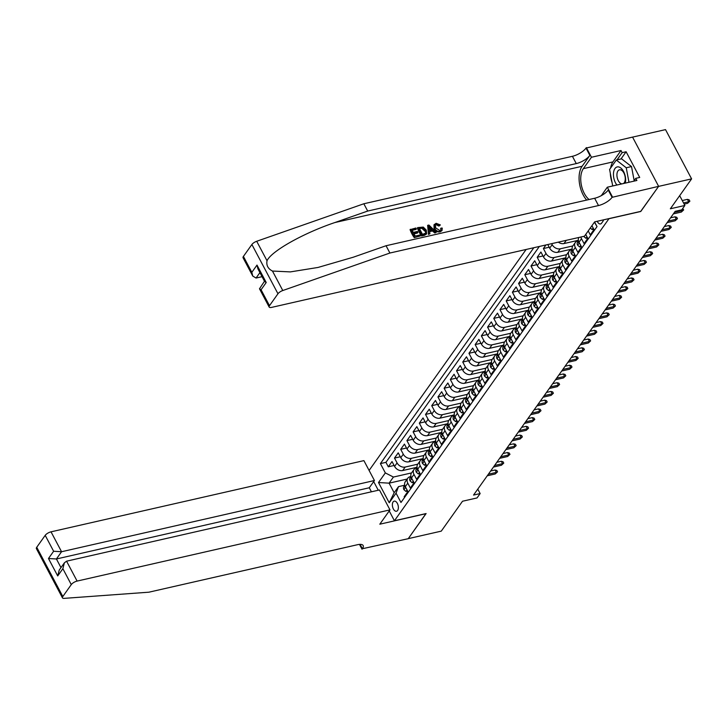 <?xml version="1.0" encoding="UTF-8"?>
<svg xmlns="http://www.w3.org/2000/svg" width="728" height="728" viewBox="0 0 728 728"><rect width="100%" height="100%" fill="white"/><g stroke="black" fill="none" stroke-linecap="round" stroke-linejoin="round"><path stroke-width="1.09" d="M397.625 510.446A5.187 2.848 -102.8 0 0 397.806 504.431A5.187 2.848 -102.8 0 0 394.212 501.137A5.187 2.848 -102.8 0 0 393.111 501.929A5.187 2.848 -102.8 0 0 392.92 507.944A5.187 2.848 -102.8 0 0 396.514 511.247A5.187 2.848 -102.8 0 0 397.625 510.446M526.135 249.467L369.096 470.443M632.568 137.119L665.519 129.62L691.6 178.879L670.351 208.772L684.875 205.469L679.679 195.65M389.225 510.947L394.421 520.766L426.108 513.549L408.272 538.647L441.268 531.14L462.517 501.237L477.04 497.934L480.143 493.566L477.777 489.107M640.704 211.384L658.594 186.386L691.6 178.879M404.541 497.461L404.158 496.751L407.88 491.518L405.314 486.659L407.789 483.165A6.479 4.859 -144.6 0 1 407.789 478.205A6.479 4.859 -144.6 0 1 410.255 476.64L410.956 476.476M407.789 483.165L410.365 488.024L414.086 482.782L411.511 477.923L413.995 474.438A6.479 4.859 -144.6 0 1 413.995 469.478A6.479 4.859 -144.6 0 1 416.462 467.904L417.162 467.749M413.995 474.438L416.571 479.297L420.293 474.055L417.717 469.196L420.202 465.702A6.479 4.859 -144.6 0 1 420.202 460.751A6.479 4.859 -144.6 0 1 422.659 459.177L423.368 459.013M420.202 465.702L422.777 470.561L426.499 465.329L423.924 460.469L426.408 456.975A6.479 4.859 -144.6 0 1 426.399 452.015A6.479 4.859 -144.6 0 1 428.865 450.45L429.566 450.286M426.408 456.975L428.974 461.834L432.696 456.593L430.13 451.733L432.605 448.239A6.479 4.859 -144.6 0 1 432.605 443.288A6.479 4.859 -144.6 0 1 435.071 441.714L435.772 441.559M432.605 448.239L435.18 453.098L438.902 447.866L436.327 443.006L438.811 439.512A6.479 4.859 -144.6 0 1 438.811 434.561A6.479 4.859 -144.6 0 1 441.277 432.987L441.978 432.823M438.811 439.512L441.386 444.371L445.108 439.13L442.533 434.279L445.017 430.785A6.479 4.859 -144.6 0 1 445.017 425.825A6.479 4.859 -144.6 0 1 447.474 424.26L448.184 424.096M445.017 430.785L447.593 435.644L451.315 430.403L448.739 425.543L451.224 422.049A6.479 4.859 -144.6 0 1 451.214 417.099A6.479 4.859 -144.6 0 1 453.681 415.524L454.381 415.37M451.224 422.049L453.79 426.908L457.512 421.676L454.945 416.816L457.421 413.322A6.479 4.859 -144.6 0 1 457.421 408.363A6.479 4.859 -144.6 0 1 459.887 406.797L460.587 406.634M457.421 413.322L459.996 418.181L463.718 412.94L461.143 408.08L463.627 404.595A6.479 4.859 -144.6 0 1 463.627 399.636A6.479 4.859 -144.6 0 1 466.093 398.061L466.794 397.907M463.627 404.595L466.202 409.454L469.924 404.213L467.349 399.354L469.833 395.859A6.479 4.859 -144.6 0 1 469.833 390.909A6.479 4.859 -144.6 0 1 472.29 389.334L473 389.18M469.833 395.859L472.408 400.719L476.13 395.486L473.555 390.627L476.039 387.132A6.479 4.859 -144.6 0 1 476.03 382.173A6.479 4.859 -144.6 0 1 478.496 380.608L479.197 380.444M476.039 387.132L478.605 391.992L482.327 386.75L479.761 381.891L482.236 378.405A6.479 4.859 -144.6 0 1 482.236 373.446A6.479 4.859 -144.6 0 1 484.702 371.871L485.403 371.717M482.236 378.405L484.812 383.265L488.534 378.023L485.958 373.164L488.442 369.669A6.479 4.859 -144.6 0 1 488.442 364.719A6.479 4.859 -144.6 0 1 490.909 363.145L491.609 362.981M488.442 369.669L491.018 374.529L494.74 369.296L492.164 364.437L494.649 360.942A6.479 4.859 -144.6 0 1 494.649 355.983A6.479 4.859 -144.6 0 1 497.106 354.418L497.815 354.254M494.649 360.942L497.224 365.802L500.946 360.56L498.371 355.701L500.855 352.206A6.479 4.859 -144.6 0 1 500.846 347.256A6.479 4.859 -144.6 0 1 503.312 345.682L504.013 345.527M500.855 352.206L503.421 357.066L507.143 351.833L504.577 346.974L507.052 343.479A6.479 4.859 -144.6 0 1 507.052 338.529A6.479 4.859 -144.6 0 1 509.518 336.955L510.219 336.791M507.052 343.479L509.627 348.339L513.349 343.097L510.774 338.238L513.258 334.753A6.479 4.859 -144.6 0 1 513.258 329.793A6.479 4.859 -144.6 0 1 515.724 328.228L516.425 328.064M513.258 334.753L515.834 339.612L519.555 334.37L516.98 329.511L519.464 326.017A6.479 4.859 -144.6 0 1 519.464 321.066A6.479 4.859 -144.6 0 1 521.921 319.492L522.631 319.337M519.464 326.017L522.04 330.876L525.762 325.644L523.186 320.784L525.671 317.29A6.479 4.859 -144.6 0 1 525.662 312.33A6.479 4.859 -144.6 0 1 528.128 310.765L528.828 310.601M525.671 317.29L528.237 322.149L531.959 316.908L529.393 312.048L531.868 308.563A6.479 4.859 -144.6 0 1 531.868 303.603A6.479 4.859 -144.6 0 1 534.334 302.029L535.035 301.874M531.868 308.563L534.443 313.422L538.165 308.181L535.59 303.321L538.074 299.827A6.479 4.859 -144.6 0 1 538.074 294.876A6.479 4.859 -144.6 0 1 540.54 293.302L541.241 293.138M538.074 299.827L540.649 304.686L544.371 299.454L541.796 294.594L544.28 291.1A6.479 4.859 -144.6 0 1 544.28 286.14A6.479 4.859 -144.6 0 1 546.737 284.575L547.447 284.411M544.28 291.1L546.855 295.959L550.577 290.718L548.002 285.858L550.486 282.373A6.479 4.859 -144.6 0 1 550.477 277.414A6.479 4.859 -144.6 0 1 552.943 275.839L553.644 275.685M550.486 282.373L553.053 287.223L556.774 281.991L554.208 277.131L556.683 273.637A6.479 4.859 -144.6 0 1 556.683 268.687A6.479 4.859 -144.6 0 1 559.15 267.112L559.85 266.949M556.683 273.637L559.259 278.496L562.981 273.264L560.405 268.404L562.89 264.91A6.479 4.859 -144.6 0 1 562.89 259.951A6.479 4.859 -144.6 0 1 565.356 258.385L566.056 258.222M562.89 264.91L565.465 269.769L569.187 264.528L566.611 259.669L569.096 256.174A6.479 4.859 -144.6 0 1 569.096 251.224A6.479 4.859 -144.6 0 1 571.553 249.649L572.263 249.495M569.096 256.174L571.671 261.034L575.393 255.801L572.818 250.942L575.302 247.447A6.479 4.859 -144.6 0 1 575.293 242.497A6.479 4.859 -144.6 0 1 577.759 240.923L578.46 240.759M575.302 247.447L577.868 252.307L581.59 247.065L579.024 242.206L581.499 238.72A6.479 4.859 -144.6 0 1 580.889 237M581.499 238.72L584.074 243.58L587.796 238.338L585.721 234.425M588.206 230.931L590.281 234.844L594.003 229.611L591.928 225.698M545.955 244.954L543.397 248.548L549.194 247.229M565.965 257.748L551.587 261.024A6.479 4.859 35.4 0 1 543.488 256.893L540.922 252.034L537.2 257.275L542.997 255.956M559.759 266.475L545.39 269.751A6.479 4.859 35.4 0 1 537.291 265.629L534.716 260.77L530.994 266.002L536.791 264.683M553.553 275.211L539.184 278.478A6.479 4.859 35.4 0 1 531.085 274.356L528.51 269.496L524.788 274.738L530.585 273.419M547.347 283.938L532.978 287.214A6.479 4.859 35.4 0 1 524.879 283.092L522.304 278.233L518.582 283.465L524.378 282.146M541.15 292.674L526.772 295.941A6.479 4.859 35.4 0 1 518.673 291.819L516.106 286.959L512.385 292.201L518.181 290.882M534.944 301.401L520.575 304.668A6.479 4.859 35.4 0 1 512.476 300.546L509.9 295.686L506.178 300.928L511.975 299.608M528.737 310.128L514.368 313.404A6.479 4.859 35.4 0 1 506.269 309.282L503.694 304.422L499.972 309.655L505.769 308.335M522.531 318.864L508.162 322.131A6.479 4.859 35.4 0 1 500.063 318.009L497.488 313.149L493.766 318.391L499.563 317.071M516.334 327.591L501.956 330.858A6.479 4.859 35.4 0 1 493.857 326.736L491.291 321.876L487.569 327.118L493.366 325.798M510.128 336.318L495.759 339.594A6.479 4.859 35.4 0 1 487.66 335.471L485.085 330.612L481.363 335.845L487.159 334.525M503.922 345.054L489.553 348.321A6.479 4.859 35.4 0 1 481.454 344.198L478.878 339.339L475.156 344.581L480.953 343.261M497.715 353.781L483.346 357.057A6.479 4.859 35.4 0 1 475.248 352.925L472.672 348.075L468.95 353.308L474.747 351.988M491.518 362.508L477.14 365.784A6.479 4.859 35.4 0 1 469.041 361.661L466.475 356.802L462.753 362.034L468.55 360.724M485.312 371.244L470.943 374.511A6.479 4.859 35.4 0 1 462.844 370.388L460.269 365.529L456.547 370.77L462.344 369.451M479.106 379.971L464.737 383.246A6.479 4.859 35.4 0 1 456.638 379.124L454.063 374.265L450.341 379.497L456.137 378.178M472.9 388.707L458.531 391.973A6.479 4.859 35.4 0 1 450.432 387.851L447.856 382.992L444.135 388.233L449.931 386.914M466.703 397.433L452.325 400.7A6.479 4.859 35.4 0 1 444.226 396.578L441.659 391.719L437.938 396.96L443.734 395.641M460.496 406.16L446.127 409.436A6.479 4.859 35.4 0 1 438.029 405.314L435.453 400.455L431.731 405.687L437.528 404.368M454.29 414.896L439.921 418.163A6.479 4.859 35.4 0 1 431.822 414.041L429.247 409.181L425.525 414.423L431.322 413.104M448.084 423.623L433.715 426.89A6.479 4.859 35.4 0 1 425.616 422.768L423.041 417.908L419.319 423.15L425.116 421.831M441.887 432.35L427.509 435.626A6.479 4.859 35.4 0 1 419.41 431.504L416.844 426.644L413.122 431.877L418.919 430.557M435.681 441.086L421.312 444.353A6.479 4.859 35.4 0 1 413.213 440.231L410.637 435.371L406.916 440.613L412.712 439.293M429.474 449.813L415.106 453.089A6.479 4.859 35.4 0 1 407.007 448.958L404.431 444.107L400.709 449.34L406.506 448.02M423.268 458.54L408.899 461.816A6.479 4.859 35.4 0 1 400.8 457.694L398.225 452.834L394.503 458.076L400.3 456.756M684.875 205.469L681.772 209.837L675.175 211.338L473.546 495.067L480.143 493.566M597.251 221.276A5.023 2.757 -102.8 0 0 600.527 223.951A5.023 2.757 -102.8 0 0 601.601 223.178L602.966 221.257A5.023 2.757 -102.8 0 0 603.548 219.847M378.26 490.244L373.682 481.59M394.421 520.766L609.027 218.6M407.207 479.033L389.089 483.155L394.166 492.738L398.507 486.632L396.041 493.156L400.973 502.475L597.024 226.599L594.576 221.976M396.041 493.156L389.216 502.757L378.505 482.528L385.33 472.918L380.398 463.599L533.815 247.72M417.754 464.191L405.178 467.058A6.479 4.859 -144.6 0 1 397.079 462.926L394.503 458.076M417.071 467.276L402.693 470.543L405.178 467.058M423.951 455.464L411.384 458.322A6.479 4.859 -144.6 0 1 403.285 454.199L400.709 449.34M430.157 446.728L417.59 449.595A6.479 4.859 -144.6 0 1 409.491 445.472L406.916 440.613M436.363 438.001L423.787 440.859A6.479 4.859 -144.6 0 1 415.688 436.736L413.122 431.877M442.569 429.274L429.993 432.132A6.479 4.859 -144.6 0 1 421.894 428.009L419.319 423.15M448.767 420.538L436.199 423.405A6.479 4.859 -144.6 0 1 428.1 419.283L425.525 414.423M454.973 411.811L442.406 414.669A6.479 4.859 -144.6 0 1 434.307 410.546L431.731 405.687M461.179 403.084L448.603 405.942A6.479 4.859 -144.6 0 1 440.504 401.82L437.938 396.96M467.385 394.349L454.809 397.215A6.479 4.859 -144.6 0 1 446.71 393.093L444.135 388.233M473.582 385.622L461.015 388.479A6.479 4.859 -144.6 0 1 452.916 384.357L450.341 379.497M479.788 376.886L467.221 379.752A6.479 4.859 -144.6 0 1 459.122 375.63L456.547 370.77M485.995 368.159L473.418 371.025A6.479 4.859 -144.6 0 1 465.319 366.894L462.753 362.034M492.201 359.432L479.625 362.289A6.479 4.859 -144.6 0 1 471.526 358.167L468.95 353.308M498.398 350.696L485.831 353.562A6.479 4.859 -144.6 0 1 477.732 349.44L475.156 344.581M504.604 341.969L492.037 344.826A6.479 4.859 -144.6 0 1 483.938 340.704L481.363 335.845M510.81 333.242L498.234 336.099A6.479 4.859 -144.6 0 1 490.135 331.977L487.569 327.118M517.016 324.506L504.44 327.373A6.479 4.859 -144.6 0 1 496.341 323.25L493.766 318.391M523.214 315.779L510.647 318.637A6.479 4.859 -144.6 0 1 502.548 314.514L499.972 309.655M529.42 307.052L516.853 309.91A6.479 4.859 -144.6 0 1 508.754 305.787L506.178 300.928M535.626 298.316L523.05 301.183A6.479 4.859 -144.6 0 1 514.951 297.06L512.385 292.201M541.832 289.589L529.256 292.447A6.479 4.859 -144.6 0 1 521.157 288.324L518.582 283.465M548.029 280.853L535.462 283.72A6.479 4.859 -144.6 0 1 527.363 279.598L524.788 274.738M554.236 272.126L541.668 274.984A6.479 4.859 -144.6 0 1 533.569 270.861L530.994 266.002M560.442 263.399L547.865 266.257A6.479 4.859 -144.6 0 1 539.766 262.135L537.2 257.275M566.648 254.664L554.072 257.53A6.479 4.859 -144.6 0 1 545.973 253.408L543.397 248.548M572.845 245.937L560.278 248.794A6.479 4.859 -144.6 0 1 552.179 244.672L551.642 243.662M572.163 249.021L557.794 252.288L560.278 248.794M578.369 240.286L564 243.561L566.302 240.322M539.357 246.455L385.94 462.344L388.306 466.803L394.103 465.483M402.693 470.543A6.479 4.859 35.4 0 1 394.594 466.42L392.028 461.561L388.306 466.803M547.775 244.535L549.695 248.166A6.479 4.859 35.4 0 0 557.794 252.288M594.412 222.204L596.641 225.889M398.507 486.632L404.75 485.212M640.758 211.484L609.072 218.691M411.548 472.918L393.429 477.049L389.089 483.155L378.505 482.528M578.887 237.455A6.479 4.859 35.4 0 0 579.024 242.206M575.293 242.497L572.818 245.982A6.479 4.859 35.4 0 0 572.818 250.942M558.294 242.142A6.479 4.859 35.4 0 0 564 243.561M569.096 251.224L566.611 254.718A6.479 4.859 35.4 0 0 566.611 259.669M562.89 259.951L560.405 263.445A6.479 4.859 35.4 0 0 560.405 268.404M556.683 268.687L554.199 272.172A6.479 4.859 35.4 0 0 554.208 277.131M550.477 277.414L548.002 280.908A6.479 4.859 35.4 0 0 548.002 285.858M544.28 286.14L541.796 289.635A6.479 4.859 35.4 0 0 541.796 294.594M538.074 294.876L535.59 298.362A6.479 4.859 35.4 0 0 535.59 303.321M531.868 303.603L529.383 307.098A6.479 4.859 35.4 0 0 529.393 312.048M525.662 312.33L523.186 315.825A6.479 4.859 35.4 0 0 523.186 320.784M519.464 321.066L516.98 324.561A6.479 4.859 35.4 0 0 516.98 329.511M513.258 329.793L510.774 333.288A6.479 4.859 35.4 0 0 510.774 338.238M507.052 338.529L504.568 342.014A6.479 4.859 35.4 0 0 504.577 346.974M500.846 347.256L498.371 350.75A6.479 4.859 35.4 0 0 498.371 355.701M494.649 355.983L492.164 359.477A6.479 4.859 35.4 0 0 492.164 364.437M488.442 364.719L485.958 368.204A6.479 4.859 35.4 0 0 485.958 373.164M482.236 373.446L479.752 376.94A6.479 4.859 35.4 0 0 479.761 381.891M476.03 382.173L473.555 385.667A6.479 4.859 35.4 0 0 473.555 390.627M469.833 390.909L467.349 394.394A6.479 4.859 35.4 0 0 467.349 399.354M463.627 399.636L461.143 403.13A6.479 4.859 35.4 0 0 461.143 408.08M457.421 408.363L454.936 411.857A6.479 4.859 35.4 0 0 454.945 416.816M451.214 417.099L448.739 420.593A6.479 4.859 35.4 0 0 448.739 425.543M445.017 425.825L442.533 429.32A6.479 4.859 35.4 0 0 442.533 434.279M438.811 434.561L436.327 438.047A6.479 4.859 35.4 0 0 436.327 443.006M432.605 443.288L430.121 446.783A6.479 4.859 35.4 0 0 430.13 451.733M426.399 452.015L423.924 455.51A6.479 4.859 35.4 0 0 423.924 460.469M420.202 460.751L417.717 464.236A6.479 4.859 35.4 0 0 417.717 469.196M413.995 469.478L411.511 472.973A6.479 4.859 35.4 0 0 411.511 477.923M385.94 462.344L380.398 463.599M385.33 472.918L393.429 477.049M407.789 478.205L405.305 481.699A6.479 4.859 35.4 0 0 405.314 486.659M389.216 502.757L394.166 492.738M683.528 202.93L688.688 201.756L687.423 199.363L689.17 199.854L689.88 201.183L687.578 203.33L684.147 204.104M687.423 199.363L682.263 200.537M689.88 201.183L687.578 203.33M625.288 183.119A10.529 5.779 -102.8 0 0 623.887 172.154A10.529 5.779 -102.8 0 0 617.59 166.867A10.529 5.779 -102.8 0 0 613.449 173.865A10.529 5.779 -102.8 0 0 616.916 185.021M623.468 183.529A7.207 3.958 -102.8 0 0 624.833 175.457A7.207 3.958 -102.8 0 0 619.765 169.77A7.207 3.958 -102.8 0 0 619.501 169.806A7.207 3.958 -102.8 0 0 617.089 176.977A7.207 3.958 -102.8 0 0 621.858 183.893M612.721 185.977L609.6 169.46L616.298 160.033L621.576 158.831L631.513 166.566L634.161 180.589M616.298 160.033L626.235 167.768L628.974 182.273M631.513 166.566L626.235 167.768M414.305 237.646L420.375 235.936L414.305 237.646A21.103 11.584 -102.8 0 1 410.073 229.657L415.943 228.001L416.061 229.438L412.166 230.321M414.023 233.834L417.417 233.06L417.908 232.369L413.75 233.315L415.215 236.081L419.883 235.017L420.375 235.936M417.663 227.6L417.39 228.001A21.103 11.584 -102.8 0 0 421.612 235.981L424.451 235.335L426.644 233.916L421.894 235.59L417.663 227.6L423.286 227.091L426.253 230.075L426.644 233.916M440.176 231.859L442.033 230.53L440.176 231.859C437.546 232.305 435.517 231.304 434.079 228.865L433.988 224.861L436.09 223.296L440.367 224.925L438.92 226.071L436.163 224.734L436.518 224.233L435.371 224.907L435.69 227.91L439.858 230.585L440.904 229.948L441.013 228.082L440.54 228.756M243.416 256.42L251.843 272.327L252.752 276.058L243.079 257.794A4.859 1.793 -27.9 0 1 243.416 256.42L251.888 244.508A4.859 1.793 -27.9 0 1 256.702 241.277L363.836 203.767L367.695 211.056L576.276 163.591A11.339 4.177 152.1 0 0 589.862 155.373L582.109 166.284A21.103 11.584 -102.8 0 0 586.686 200.073M367.695 211.056L334.844 222.559C303.257 233.197 271.235 251.233 267.021 260.751C266.193 265.347 268.004 268.778 272.472 271.053L290.354 271.899L318 267.458L353.207 257.239L386.049 245.736L594.64 198.262A11.339 4.177 152.1 0 0 608.226 190.054L612.084 197.334L658.631 186.341L640.849 211.357L594.649 221.867L584.475 236.191L271.599 307.389A4.859 1.793 152.1 0 1 269.16 307.043A4.859 1.793 152.1 0 1 269.496 305.678L277.969 293.757L251.888 244.508M427.645 225.334L428.455 234.425L429.92 233.77L428.728 234.034L427.645 225.334L428.91 225.043L436.281 232.314L435.098 232.587L432.896 230.33L429.52 231.104L429.92 233.77M429.593 231.631L432.432 230.985L434.816 232.978L436.281 232.314M363.836 203.767L572.417 156.302A11.339 4.177 152.1 0 0 586.004 148.084L632.55 137.091L658.631 186.341M386.049 245.736L389.908 253.026L598.498 205.551A11.339 4.177 152.1 0 0 612.084 197.334M272.472 271.053L282.783 290.527L389.908 253.026M610.619 168.022A18.227 10.01 77.2 0 1 612.93 161.916L621.02 150.523L622.149 152.653L617.025 159.869M633.733 181.19L635.753 178.351L639.712 177.441L626.116 151.752L622.149 152.653M635.753 178.351L636.882 180.48L607.316 187.205L612.421 196.86M586.34 147.602L591.455 157.257L583.356 168.65A18.227 10.01 -102.8 0 0 589.089 199.527M621.02 150.523L591.455 157.257M262.062 276.667L256.056 278.041L252.752 276.058M601.328 195.632L607.316 187.205M282.783 290.527A4.859 1.793 152.1 0 0 277.969 293.757M612.057 182.491A18.227 10.01 77.2 0 1 610.319 173.264M626.116 151.752L620.984 158.968M251.843 272.327L256.993 265.083L257.903 268.814L264.637 281.536L266.221 282.519L261.07 289.762L259.486 288.779L264.491 281.245M440.367 224.925L438.92 226.071M439.384 225.416L436.518 224.233M440.449 231.486C437.901 231.823 435.945 230.712 434.58 228.164L434.079 228.865M434.58 228.164L434.316 224.388M441.013 228.082L442.269 228.092L442.033 230.53M429.01 227.709L429.365 230.103L432.068 229.493L428.765 226.108L429.01 227.709M432.896 230.33L432.432 230.985M430.184 227.564L429.72 228.219L431.577 230.184M422.522 234.416L425.725 233.051L425.134 230.312L422.276 227.773L419.273 228.274L422.522 234.416M425.134 230.312L424.633 231.013L421.894 228.31L422.276 227.773M420.875 227.91L420.511 228.428L421.894 228.31M419.474 228.656L420.511 228.428M416.425 228.92L411.957 229.939L413.258 232.396L417.426 231.449L417.908 232.369M414.587 237.255L410.355 229.265M371.426 491.8L369.287 487.769L374.438 480.525L363.9 460.624L51.024 531.831L61.562 551.733L56.411 558.977L60.988 567.613M374.438 480.525L61.562 551.733L53.626 551.26L45.2 535.353L36.737 547.265L62.817 596.523A4.859 1.793 152.1 0 0 62.481 597.897A4.859 1.793 152.1 0 0 64.019 598.38L148.894 592.192L357.475 544.717A11.339 4.177 -27.9 0 1 363.154 545.527A11.339 4.177 -27.9 0 1 362.371 548.73L408.235 538.693L425.962 513.586M426.007 513.686L379.807 524.196L389.981 509.882L77.104 581.081A4.859 1.793 152.1 0 0 71.28 584.602L62.817 596.523M362.034 549.212L359.486 544.398M389.981 509.882L379.443 489.98L66.567 561.179L77.104 581.081M62.481 597.897L36.4 548.639A4.859 1.793 -27.9 0 1 36.737 547.265M45.2 535.353A4.859 1.793 -27.9 0 1 51.024 531.831M369.287 487.769L56.411 558.977L48.476 558.503L53.626 551.26M71.28 584.602L62.863 568.695L64.401 562.808L66.567 561.179M62.863 568.695L57.712 575.939L59.25 570.051L64.401 562.808M590.299 227.991L592.055 229.538L593.147 228.001M682.718 208.508L683.674 209.91L681.372 212.057L673.364 213.877M681.981 209.537L682.482 210.483L674.483 212.303M683.674 209.91L681.372 212.057M592.055 229.538L593.757 229.156M586.941 236.727L585.849 238.274L583.82 236.482A4.295 3.221 -144.6 0 1 583.756 236.354M668.277 221.039L676.285 219.219L675.011 216.817L676.767 217.308L677.468 218.646L675.165 220.784L667.157 222.613M675.011 216.817L670.552 217.836M677.468 218.646L675.165 220.784M585.849 238.274L587.56 237.883M580.744 245.463L579.643 247.001L577.613 245.209A4.295 3.221 -144.6 0 1 577.65 241.996L578.478 240.822M578.514 240.95A4.295 3.221 35.4 0 0 578.423 242.515L579.197 242.533M662.07 229.766L670.079 227.946L668.814 225.553L670.561 226.044L671.261 227.373L668.959 229.52L660.96 231.34M668.814 225.553L664.346 226.563M671.261 227.373L668.959 229.52M579.643 247.001L581.354 246.61M574.538 254.19L573.437 255.728L571.407 253.945A4.295 3.221 -144.6 0 1 571.444 250.723L572.272 249.558M572.308 249.677A4.295 3.221 35.4 0 0 572.226 251.251L572.991 251.269M655.873 238.502L663.872 236.673L662.607 234.279L664.355 234.771L665.064 236.1L662.762 238.247L654.754 240.067M662.607 234.279L658.148 235.299M665.064 236.1L662.762 238.247M573.437 255.728L575.147 255.346M568.331 262.917L567.239 264.464L565.21 262.671A4.295 3.221 -144.6 0 1 565.237 259.459L566.075 258.285M566.102 258.413A4.295 3.221 35.4 0 0 566.02 259.978L566.784 259.996M649.667 247.229L657.666 245.409L656.401 243.006L658.148 243.498L658.858 244.836L656.556 246.974L648.548 248.803M656.401 243.006L651.942 244.026M658.858 244.836L656.556 246.974M567.239 264.464L568.941 264.073M562.125 271.653L561.033 273.191L559.004 271.408A4.295 3.221 -144.6 0 1 559.04 268.186L559.868 267.021M559.905 267.14A4.295 3.221 35.4 0 0 559.814 268.705L560.578 268.723M643.461 255.956L651.469 254.136L650.195 251.742L651.951 252.234L652.652 253.562L650.35 255.71L642.342 257.53M650.195 251.742L645.736 252.752M652.652 253.562L650.35 255.71M561.033 273.191L562.744 272.8M555.928 280.38L554.827 281.927L552.798 280.134A4.295 3.221 -144.6 0 1 552.834 276.913L553.662 275.748M553.699 275.866A4.295 3.221 35.4 0 0 553.608 277.441L554.381 277.459M637.255 264.692L645.263 262.863L643.998 260.469L645.745 260.961L646.446 262.289L644.144 264.437L636.145 266.257M643.998 260.469L639.53 261.489M646.446 262.289L644.144 264.437M554.827 281.927L556.538 281.536M549.722 289.107L548.621 290.654L546.591 288.861A4.295 3.221 -144.6 0 1 546.628 285.649L547.456 284.475M547.492 284.603A4.295 3.221 35.4 0 0 547.41 286.168L548.175 286.186M631.058 273.419L639.057 271.599L637.792 269.205L639.539 269.688L640.249 271.025L637.946 273.173L629.938 274.993M637.792 269.205L633.333 270.215M640.249 271.025L637.946 273.173M548.621 290.654L550.332 290.263M543.516 297.843L542.424 299.381L540.394 297.597A4.295 3.221 -144.6 0 1 540.422 294.376L541.259 293.211M541.286 293.329A4.295 3.221 35.4 0 0 541.204 294.904L541.969 294.913M624.851 282.146L632.85 280.326L631.586 277.932L633.333 278.424L634.043 279.752L631.74 281.9L623.732 283.72M631.586 277.932L627.126 278.942M634.043 279.752L631.74 281.9M542.424 299.381L544.125 298.999M537.31 306.57L536.217 308.117L534.188 306.324A4.295 3.221 -144.6 0 1 534.225 303.112L535.053 301.938M535.089 302.056A4.295 3.221 35.4 0 0 534.998 303.631L535.763 303.649M618.645 290.882L626.653 289.061L625.379 286.659L627.136 287.151L627.836 288.488L625.534 290.627L617.526 292.447M625.379 286.659L620.92 287.678M627.836 288.488L625.534 290.627M536.217 308.117L537.928 307.726M531.112 315.297L530.011 316.844L527.982 315.051A4.295 3.221 -144.6 0 1 528.018 311.839L528.846 310.665M528.883 310.792A4.295 3.221 35.4 0 0 528.792 312.358L529.565 312.376M612.439 299.608L620.447 297.788L619.182 295.395L620.929 295.887L621.63 297.215L619.328 299.363L611.329 301.183M619.182 295.395L614.714 296.405M621.63 297.215L619.328 299.363M530.011 316.844L531.722 316.452M524.906 324.033L523.805 325.571L521.776 323.787A4.295 3.221 -144.6 0 1 521.812 320.566L522.64 319.401M522.677 319.519A4.295 3.221 35.4 0 0 522.595 321.094L522.986 321.558L523.359 321.103M606.242 308.335L614.241 306.515L612.976 304.122L614.723 304.613L615.433 305.942L613.131 308.09L605.123 309.91M612.976 304.122L608.517 305.141M615.433 305.942L613.131 308.09M523.805 325.571L525.516 325.189M518.7 332.76L517.608 334.307L515.579 332.514A4.295 3.221 -144.6 0 1 515.606 329.302L516.443 328.128M516.471 328.246A4.295 3.221 35.4 0 0 516.389 329.82L517.153 329.839M600.036 317.071L608.035 315.251L606.77 312.849L608.517 313.34L609.227 314.678L606.925 316.816L598.917 318.646M606.77 312.849L602.311 313.868M609.227 314.678L606.925 316.816M517.608 334.307L519.31 333.915M512.494 341.496L511.402 343.034L509.373 341.241A4.295 3.221 -144.6 0 1 509.409 338.029L510.237 336.855M510.273 336.982A4.295 3.221 35.4 0 0 510.182 338.547L510.947 338.566M593.83 325.798L601.838 323.978L600.564 321.585L602.32 322.076L603.021 323.405L600.718 325.553L592.71 327.373M600.564 321.585L596.105 322.595M603.021 323.405L600.718 325.553M511.402 343.034L513.113 342.642M506.297 350.223L505.196 351.761L503.166 349.977A4.295 3.221 -144.6 0 1 503.203 346.756L504.031 345.591M504.067 345.709A4.295 3.221 35.4 0 0 503.976 347.283L504.75 347.301M587.623 334.534L595.631 332.705L594.366 330.312L596.114 330.803L596.814 332.132L594.512 334.279L586.513 336.099M594.366 330.312L589.908 331.331M596.814 332.132L594.512 334.279M505.196 351.761L506.906 351.378M500.09 358.95L498.989 360.496L496.96 358.704A4.295 3.221 -144.6 0 1 496.996 355.491L497.825 354.318M497.861 354.445A4.295 3.221 35.4 0 0 497.779 356.01L498.544 356.028M581.426 343.261L589.425 341.441L588.16 339.039L589.908 339.53L590.617 340.868L588.315 343.006L580.307 344.835M588.16 339.039L583.701 340.058M590.617 340.868L588.315 343.006M498.989 360.496L500.7 360.105M493.884 367.686L492.792 369.223L490.763 367.44A4.295 3.221 -144.6 0 1 490.79 364.218L491.627 363.054M491.655 363.172A4.295 3.221 35.4 0 0 491.573 364.737L492.337 364.755M575.22 351.988L583.219 350.168L581.954 347.775L583.701 348.266L584.411 349.595L582.109 351.742L574.101 353.562M581.954 347.775L577.495 348.785M584.411 349.595L582.109 351.742M492.792 369.223L494.494 368.832M487.678 376.412L486.586 377.959L484.557 376.167A4.295 3.221 -144.6 0 1 484.593 372.945L485.421 371.781M485.458 371.899A4.295 3.221 35.4 0 0 485.367 373.473L486.131 373.491M569.014 360.724L577.022 358.895L575.748 356.502L577.504 356.993L578.205 358.322L575.903 360.469L567.895 362.289M575.748 356.502L571.289 357.521M578.205 358.322L575.903 360.469M486.586 377.959L488.297 377.568M481.481 385.139L480.38 386.686L478.351 384.894A4.295 3.221 -144.6 0 1 478.387 381.681L479.215 380.507M479.252 380.635A4.295 3.221 35.4 0 0 479.16 382.2L479.934 382.218M562.808 369.451L570.816 367.631L569.551 365.238L571.298 365.729L571.999 367.058L569.696 369.205L561.697 371.025M569.551 365.238L565.092 366.248M571.999 367.058L569.696 369.205M480.38 386.686L482.091 386.295M475.275 393.875L474.174 395.413L472.144 393.63A4.295 3.221 -144.6 0 1 472.181 390.408L473.009 389.243M473.045 389.362A4.295 3.221 35.4 0 0 472.963 390.936L473.355 391.4L473.728 390.945M556.611 378.178L564.61 376.358L563.345 373.964L565.092 374.456L565.802 375.784L563.499 377.932L555.491 379.752M563.345 373.964L558.886 374.975M565.802 375.784L563.499 377.932M474.174 395.413L475.885 395.031M469.069 402.602L467.977 404.149L465.947 402.356A4.295 3.221 -144.6 0 1 465.975 399.144L466.812 397.97M466.839 398.089A4.295 3.221 35.4 0 0 466.757 399.663L467.522 399.681M550.404 386.914L558.403 385.094L557.138 382.691L558.886 383.183L559.595 384.521L557.293 386.659L549.285 388.479M557.138 382.691L552.679 383.711M559.595 384.521L557.293 386.659M467.977 404.149L469.678 403.758M462.862 411.329L461.77 412.876L459.741 411.083A4.295 3.221 -144.6 0 1 459.778 407.871L460.606 406.697M460.642 406.825A4.295 3.221 35.4 0 0 460.551 408.39L461.315 408.408M544.198 395.641L552.206 393.821L550.932 391.427L552.689 391.919L553.389 393.247L551.087 395.395L543.079 397.215M550.932 391.427L546.473 392.438M553.389 393.247L551.087 395.395M461.77 412.876L463.481 412.485M456.665 420.065L455.564 421.603L453.535 419.819A4.295 3.221 -144.6 0 1 453.571 416.598L454.399 415.433M454.436 415.551A4.295 3.221 35.4 0 0 454.345 417.126L454.736 417.59L455.118 417.135M537.992 404.368L546 402.548L544.735 400.154L546.482 400.646L547.183 401.974L544.881 404.122L536.882 405.942M544.735 400.154L540.276 401.174M547.183 401.974L544.881 404.122M455.564 421.603L457.275 421.221M450.459 428.792L449.358 430.339L447.329 428.546A4.295 3.221 -144.6 0 1 447.365 425.334L448.193 424.16M448.23 424.278A4.295 3.221 35.4 0 0 448.148 425.853L448.912 425.871M531.795 413.104L539.794 411.284L538.529 408.881L540.276 409.373L540.986 410.71L538.684 412.849L530.676 414.678M538.529 408.881L534.07 409.9M540.986 410.71L538.684 412.849M449.358 430.339L451.069 429.948M444.253 437.528L443.161 439.066L441.132 437.273A4.295 3.221 -144.6 0 1 441.159 434.061L441.996 432.887M442.023 433.014A4.295 3.221 35.4 0 0 441.942 434.58L442.706 434.598M525.589 421.831L533.588 420.011L532.323 417.617L534.07 418.109L534.78 419.437L532.477 421.585L524.469 423.405M532.323 417.617L527.864 418.627M534.78 419.437L532.477 421.585M443.161 439.066L444.863 438.675M438.047 446.255L436.955 447.793L434.925 446.009A4.295 3.221 -144.6 0 1 434.962 442.788L435.79 441.623M435.826 441.741A4.295 3.221 35.4 0 0 435.735 443.316L436.5 443.334M519.383 430.567L527.39 428.737L526.116 426.344L527.873 426.836L528.574 428.164L526.271 430.312L518.263 432.132M526.116 426.344L521.658 427.363M528.574 428.164L526.271 430.312M436.955 447.793L438.666 447.411M431.85 454.982L430.749 456.529L428.719 454.736A4.295 3.221 -144.6 0 1 428.756 451.524L429.584 450.35M429.62 450.477A4.295 3.221 35.4 0 0 429.529 452.043L430.303 452.061M513.176 439.293L521.184 437.473L519.919 435.071L521.667 435.562L522.367 436.9L520.065 439.039L512.066 440.868M519.919 435.071L515.46 436.09M522.367 436.9L520.065 439.039M430.749 456.529L432.459 456.137M425.643 463.718L424.542 465.256L422.513 463.472A4.295 3.221 -144.6 0 1 422.549 460.251L423.377 459.086M423.414 459.204A4.295 3.221 35.4 0 0 423.332 460.769L424.096 460.788M506.979 448.02L514.978 446.2L513.713 443.807L515.46 444.298L516.17 445.627L513.868 447.775L505.86 449.595M513.713 443.807L509.254 444.817M516.17 445.627L513.868 447.775M424.542 465.256L426.253 464.864M419.437 472.445L418.345 473.992L416.316 472.199A4.295 3.221 -144.6 0 1 416.343 468.978L417.18 467.813M417.208 467.931A4.295 3.221 35.4 0 0 417.126 469.505L417.89 469.524M500.773 456.756L508.772 454.936L507.507 452.534L509.254 453.025L509.964 454.354L507.662 456.502L499.654 458.322M507.507 452.534L503.048 453.553M509.964 454.354L507.662 456.502M418.345 473.992L420.047 473.6M413.231 481.172L412.139 482.719L410.11 480.926A4.295 3.221 -144.6 0 1 410.146 477.714L410.974 476.54M411.011 476.667A4.295 3.221 35.4 0 0 410.92 478.232L411.684 478.25M494.567 465.483L502.575 463.663L501.301 461.27L503.057 461.761L503.758 463.09L501.455 465.238L493.447 467.058M501.301 461.27L496.842 462.28M503.758 463.09L501.455 465.238M412.139 482.719L413.85 482.327M407.034 489.908L405.933 491.445L403.904 489.662A4.295 3.221 -144.6 0 1 403.94 486.44L404.768 485.276M404.804 485.394A4.295 3.221 35.4 0 0 404.713 486.968L405.105 487.432L405.487 486.977M488.361 474.21L496.369 472.39L495.104 469.997L496.851 470.488L497.552 471.817L495.249 473.964L487.25 475.784M495.104 469.997L490.645 471.007M497.552 471.817L495.249 473.964M405.933 491.445L407.644 491.063M408.899 461.816L411.384 458.322M415.106 453.089L417.59 449.595M421.312 444.353L423.787 440.859M427.509 435.626L429.993 432.132M433.715 426.89L436.199 423.405M439.921 418.163L442.406 414.669M446.127 409.436L448.603 405.942M452.325 400.7L454.809 397.215M458.531 391.973L461.015 388.479M464.737 383.246L467.221 379.752M470.943 374.511L473.418 371.025M477.14 365.784L479.625 362.289M483.346 357.057L485.831 353.562M489.553 348.321L492.037 344.826M495.759 339.594L498.234 336.099M501.956 330.858L504.44 327.373M508.162 322.131L510.647 318.637M514.368 313.404L516.853 309.91M520.575 304.668L523.05 301.183M526.772 295.941L529.256 292.447M532.978 287.214L535.462 283.72M539.184 278.478L541.668 274.984M545.39 269.751L547.865 266.257M551.587 261.024L554.072 257.53M394.594 466.42L397.079 462.926M400.8 457.694L403.285 454.199M407.007 448.958L409.491 445.472M413.213 440.231L415.688 436.736M419.41 431.504L421.894 428.009M425.616 422.768L428.1 419.283M431.822 414.041L434.307 410.546M438.029 405.314L440.504 401.82M444.226 396.578L446.71 393.093M450.432 387.851L452.916 384.357M456.638 379.124L459.122 375.63M462.844 370.388L465.319 366.894M469.041 361.661L471.526 358.167M475.248 352.925L477.732 349.44M481.454 344.198L483.938 340.704M487.66 335.471L490.135 331.977M493.857 326.736L496.341 323.25M500.063 318.009L502.548 314.514M506.269 309.282L508.754 305.787M512.476 300.546L514.951 297.06M518.673 291.819L521.157 288.324M524.879 283.092L527.363 279.598M531.085 274.356L533.569 270.861M537.291 265.629L539.766 262.135M543.488 256.893L545.973 253.408M549.695 248.166L552.179 244.672M334.844 222.559L582.109 166.284M594.64 198.262L598.498 205.551M576.276 163.591L572.417 156.302M256.993 265.083L266.221 282.519M261.07 289.762L269.496 305.678M256.702 241.277L267.021 260.751M589.862 155.373L586.004 148.084M612.93 161.916L583.356 168.65M259.914 272.609L256.056 278.041M57.712 575.939L48.476 558.503M360.069 544.371L362.371 548.73M577.668 245.254L579.37 242.861M579.106 242.36L578.423 242.515M571.462 253.99L573.163 251.597M572.9 251.096L572.226 251.251M565.256 262.717L566.957 260.324M566.693 259.823L566.02 259.978M559.049 271.444L560.751 269.051M560.487 268.559L559.814 268.705M552.852 280.18L554.554 277.787M554.29 277.286L553.608 277.441M546.646 288.907L548.348 286.514M548.084 286.013L547.41 286.168M540.44 297.643L542.142 295.24M541.878 294.749L541.204 294.904M534.234 306.37L535.935 303.976M535.672 303.476L534.998 303.631M528.037 315.097L529.738 312.703M529.474 312.203L528.792 312.358M521.83 323.833L523.532 321.439M523.268 320.939L522.595 321.094M515.624 332.56L517.326 330.166M517.062 329.666L516.389 329.82M509.418 341.286L511.12 338.893M510.856 338.402L510.182 338.547M503.221 350.022L504.923 347.629M504.659 347.129L503.976 347.283M497.015 358.749L498.716 356.356M498.453 355.856L497.779 356.01M490.809 367.476L492.51 365.083M492.246 364.591L491.573 364.737M484.602 376.212L486.304 373.819M486.04 373.318L485.367 373.473M478.405 384.939L480.107 382.546M479.843 382.045L479.16 382.2M472.199 393.675L473.901 391.273M473.637 390.781L472.963 390.936M465.993 402.402L467.695 400.009M467.431 399.508L466.757 399.663M459.787 411.129L461.488 408.736M461.224 408.235L460.551 408.39M453.589 419.865L455.291 417.472M455.027 416.971L454.345 417.126M447.383 428.592L449.085 426.199M448.821 425.698L448.148 425.853M441.177 437.319L442.879 434.925M442.615 434.434L441.942 434.58M434.971 446.055L436.673 443.661M436.409 443.161L435.735 443.316M428.774 454.782L430.476 452.388M430.212 451.888L429.529 452.043M422.568 463.509L424.269 461.115M424.005 460.624L423.332 460.769M416.361 472.245L418.063 469.851M417.799 469.351L417.126 469.505M410.155 480.971L411.857 478.578M411.593 478.078L410.92 478.232M403.958 489.707L405.66 487.305M405.396 486.814L404.713 486.968M259.486 288.779L269.16 307.043"/></g></svg>

